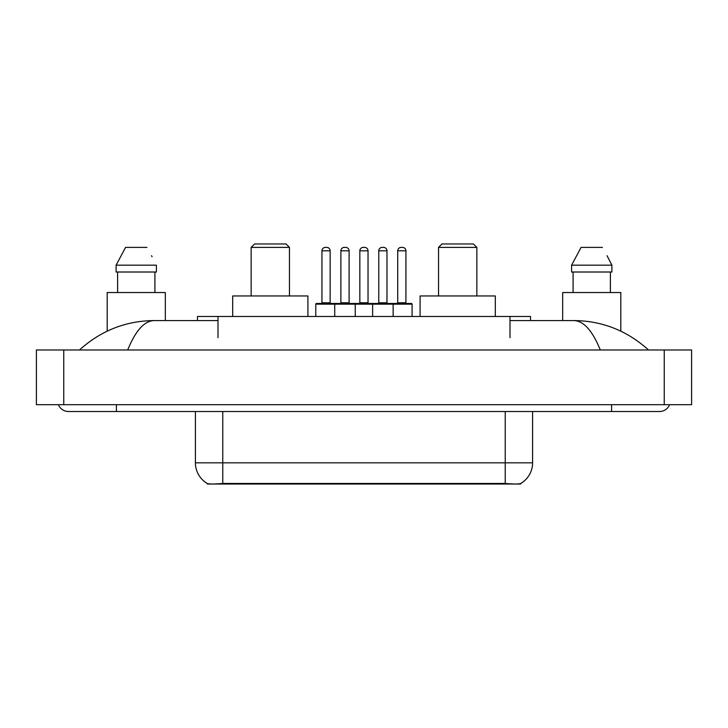 <?xml version="1.0" encoding="UTF-8"?>
<svg xmlns="http://www.w3.org/2000/svg" width="728" height="728" viewBox="0 0 728 728"><rect width="100%" height="100%" fill="white"/><g stroke="black" fill="none" stroke-linecap="round" stroke-linejoin="round"><path stroke-width="1.09" d="M197.479 320.575L197.479 316.471L530.521 316.471L530.521 320.575M520.62 483.547L520.62 484.029L207.38 484.029L207.38 483.547M58.404 404.695A10.947 10.947 0 0 0 68.541 411.529A10.947 10.947 0 0 1 58.404 404.695A10.947 10.947 0 0 0 68.541 411.529L659.459 411.529A10.947 10.947 0 0 0 669.596 404.695A10.947 10.947 0 0 1 659.459 411.529A10.947 10.947 0 0 0 669.596 404.695A10.947 10.947 0 0 1 659.459 411.529M600.309 349.977C592.465 330.667 583.647 320.866 573.873 320.575L510.01 320.575M217.991 320.575L154.127 320.575C144.353 320.866 135.535 330.667 127.691 349.977M63.755 349.977L691.6 349.977L691.6 404.695L36.4 404.695L36.4 349.977L63.755 349.977L63.755 404.695M573.873 320.575C602.101 320.793 626.99 330.594 648.511 349.977L646.182 347.866M81.818 347.866L79.489 349.977C100.91 330.639 125.789 320.83 154.127 320.575M195.413 411.529L195.413 462.826A23.933 23.933 0 0 0 207.243 483.474C209.018 484.165 214.187 484.165 222.768 483.474L505.232 483.474C513.795 484.165 518.973 484.165 520.757 483.474A23.933 23.933 0 0 0 532.587 462.826L532.587 411.529M165.32 320.575L165.32 292.529L107.189 292.529L107.189 331.149M154.909 272.008L154.909 292.529L154.909 272.008M116.107 265.174L125.571 247.393L116.107 265.174L116.107 272.008L156.402 272.008L156.402 265.174L116.107 265.174M152.079 256.729L151.533 255.692M117.599 272.008L117.599 292.529M146.929 247.393L125.571 247.393M620.811 331.149L620.811 292.529L562.68 292.529L562.68 320.575M607.571 256.729L611.893 265.174L571.598 265.174L581.071 247.393L571.598 265.174L571.598 272.008L611.893 272.008L611.893 265.174L611.893 272.008M611.893 265.174L607.034 255.692M573.091 272.008L573.091 292.529M610.401 292.529L610.401 272.008M602.429 247.393L581.071 247.393M412.084 304.158L334.725 304.158A0.682 0.682 0 0 1 335.408 303.476L411.393 303.476A0.682 0.682 0 0 1 412.084 304.158L412.084 316.471M355.246 316.471L355.246 304.158A0.682 0.682 0 0 0 354.563 303.476M349.094 250.814L340.886 250.814A3.422 3.422 0 0 1 344.299 247.393L345.673 247.393A3.422 3.422 0 0 1 349.094 250.814L349.094 302.784A0.682 0.682 0 0 0 349.777 303.476M340.886 250.814L340.886 302.784A0.682 0.682 0 0 1 340.204 303.476M335.408 303.476L316.471 303.476A0.682 0.682 0 0 0 315.779 304.158L334.725 304.158L334.725 316.471M372.618 316.471L372.618 304.158A0.682 0.682 0 0 1 373.3 303.476M393.138 316.471L393.138 304.158A0.682 0.682 0 0 0 392.456 303.476M386.978 250.814L378.769 250.814A3.422 3.422 0 0 1 382.191 247.393L383.556 247.393A3.422 3.422 0 0 1 386.978 250.814L386.978 302.784A0.682 0.682 0 0 0 387.66 303.476M378.769 250.814L378.769 302.784A0.682 0.682 0 0 1 378.087 303.476M383.556 247.393L382.191 247.393M321.94 250.814A3.422 3.422 0 0 1 325.361 247.393L326.726 247.393A3.422 3.422 0 0 1 330.148 250.814L321.94 250.814L321.94 302.784A0.682 0.682 0 0 1 321.257 303.476M330.148 250.814L330.148 302.784A0.682 0.682 0 0 0 330.831 303.476M315.779 304.158L315.779 316.471M326.726 247.393L325.361 247.393M359.832 250.814A3.422 3.422 0 0 1 363.245 247.393L364.619 247.393A3.422 3.422 0 0 1 368.031 250.814L359.832 250.814L359.832 302.784A0.682 0.682 0 0 1 359.141 303.476M368.031 250.814L368.031 302.784A0.682 0.682 0 0 0 368.723 303.476M364.619 247.393L363.245 247.393M397.716 250.814A3.422 3.422 0 0 1 401.137 247.393L402.502 247.393A3.422 3.422 0 0 1 405.924 250.814L397.716 250.814L397.716 302.784A0.682 0.682 0 0 1 397.033 303.476M405.924 250.814L405.924 302.784A0.682 0.682 0 0 0 406.606 303.476M402.502 247.393L401.137 247.393M251.151 247.393L289.453 247.393L286.031 243.971L254.573 243.971L251.151 247.393L251.151 295.95M289.453 247.393L289.453 295.95M307.917 316.471L307.917 295.95L232.687 295.95L232.687 316.471M438.547 247.393L476.849 247.393L473.428 243.971L441.969 243.971L438.547 247.393L438.547 295.95M476.849 247.393L476.849 295.95M495.313 316.471L495.313 295.95L420.083 295.95L420.083 316.471M502.156 484.029L502.156 483.356M225.844 484.029L225.844 483.356M217.991 337.665L217.991 316.471M510.01 337.665L510.01 316.471M611.584 404.695L611.584 411.529M116.416 404.695L116.416 411.529M664.245 349.977L664.245 404.695M505.232 483.474L505.232 462.826L532.587 462.826M195.413 462.826L222.768 462.826L222.768 483.474M222.768 411.529L222.768 462.826L505.232 462.826L505.232 411.529M340.886 302.784L349.094 302.784M378.769 302.784L386.978 302.784M321.94 302.784L330.148 302.784M359.832 302.784L368.031 302.784M397.716 302.784L405.924 302.784"/></g></svg>
